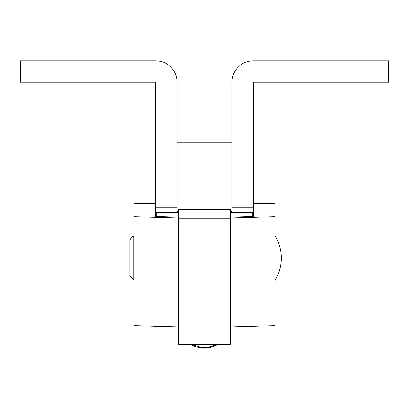 <?xml version="1.0" encoding="UTF-8"?>
<svg xmlns="http://www.w3.org/2000/svg" width="409" height="409" viewBox="0 0 409 409"><rect width="100%" height="100%" fill="white"/><g stroke="black" fill="none" stroke-linecap="round" stroke-linejoin="round"><path stroke-width="0.61" d="M155.594 203.662L134.142 203.641L134.142 216.714L178.759 217.977M253.406 203.662L274.858 203.641L274.858 216.714L230.241 217.977M129.852 240.109C131.642 236.831 132.787 235.686 133.283 236.678L133.283 279.582L129.852 276.147L129.852 240.374M178.759 344.296L178.759 209.577L230.241 209.577L230.241 218.207L178.759 218.207M230.241 344.296L230.241 218.207M230.241 217.169L253.406 216.514L253.406 82.229L388.55 82.229L388.55 60.777L253.406 60.777A21.452 21.452 0 0 0 231.959 82.229L231.959 212.225M155.594 216.514L155.594 82.229L20.45 82.229L20.45 60.777L155.594 60.777A21.452 21.452 0 0 1 177.041 82.229L177.041 207.803L155.594 207.803L155.594 216.514L178.759 217.169M178.759 326.914L134.142 325.651L134.142 216.714M274.858 216.714L274.858 325.651L230.241 326.914M231.959 207.803L253.406 207.803L253.406 216.514M177.041 207.803L177.041 212.225M230.241 212.225L252.767 212.225L252.767 216.535M178.759 212.225L156.233 212.225L156.233 216.535M205.737 209.577L204.5 208.938L203.263 209.577M231.08 326.888L230.241 329.828M218.534 344.317L204.5 348.223L190.466 344.317L193.984 346.106L199.183 347.696L209.848 347.691L218.534 344.317M190.548 344.317L204.5 348.161L218.452 344.317M177.92 326.888L178.759 329.828M367.098 60.777L367.098 82.229M41.902 60.777L41.902 82.229M274.858 280.727A42.904 42.904 0 0 0 274.858 235.528M155.594 203.641L134.142 203.641M274.858 203.641L253.406 203.641M133.283 236.678L134.142 236.678M133.283 279.582L134.142 279.582M230.241 344.317L178.759 344.317M231.959 142.291L177.041 142.291M231.959 210.937L230.241 210.937M178.759 210.937L177.041 210.937M231.745 212.225L231.745 210.937M177.255 212.225L177.255 210.937"/></g></svg>
